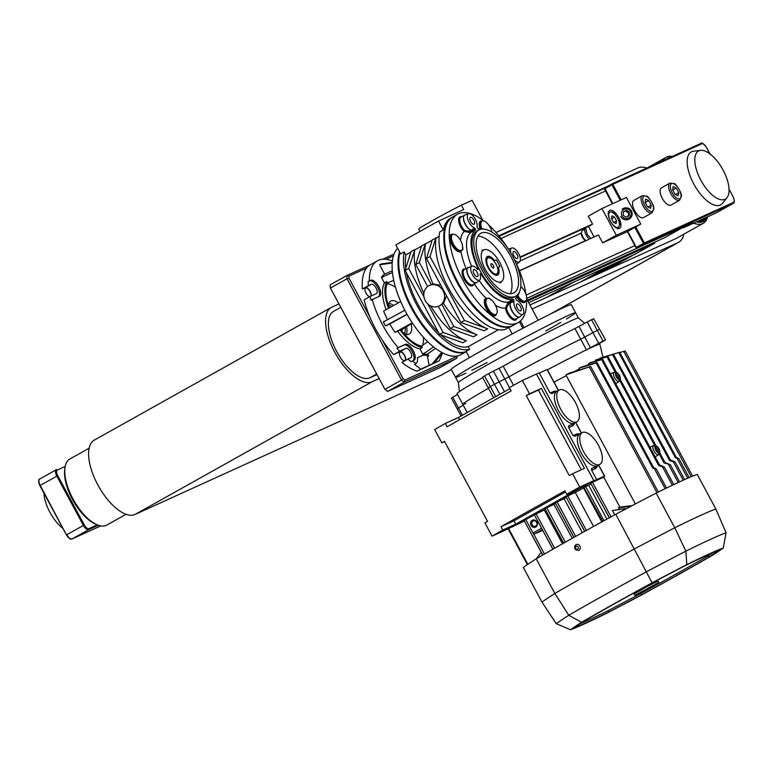 <?xml version="1.0" encoding="UTF-8"?>
<svg xmlns="http://www.w3.org/2000/svg" width="773" height="773" viewBox="0 0 773 773"><rect width="100%" height="100%" fill="white"/><g stroke="black" fill="none" stroke-linecap="round" stroke-linejoin="round"><path stroke-width="1.16" d="M527.35 300.137L664.5 237.746L683.931 226.866A3.024 2.715 -114.5 0 0 684.685 226.218M654.345 242.364L654.789 243.186L527.785 300.958M520.161 257.486L588.62 226.344M520.045 257.042L592.533 224.064M598.418 234.992L519.466 270.917M634.991 254.23A3.024 2.715 -114.5 0 0 635.358 254.056L654.789 243.186M590.765 277.314L616.603 262.598M621.618 260.317L595.79 275.033M616.699 262.791L606.66 267.361A3.024 1.343 -119.2 0 1 606.109 267.381M632.111 255.544A3.024 1.343 -119.2 0 1 631.802 255.921A3.024 1.343 -119.2 0 1 631.763 255.94L621.724 260.511M679.544 200.294L671.012 205.077A9.846 4.358 -119.2 0 1 662.229 198.294A9.846 4.358 -119.2 0 1 661.398 187.897L669.93 183.124A9.846 4.358 60.8 0 0 670.761 193.521A9.846 4.358 60.8 0 0 679.544 200.294L681.322 196.429C682.356 192.902 674.877 182.592 674.133 183.607L669.93 183.124M675.09 194.323L672.607 189.704L673.206 186.564L676.278 188.032L678.762 192.651L678.172 195.791L675.09 194.323M675.467 194.496L678.762 192.651M672.771 190.003L676.278 188.032M652.006 212.826L643.474 217.609A9.846 4.358 -119.2 0 1 634.681 210.826A9.846 4.358 -119.2 0 1 633.85 200.429L642.382 195.646A9.846 4.358 60.8 0 0 643.213 206.053A9.846 4.358 60.8 0 0 652.006 212.826L653.784 208.961C654.818 205.434 647.33 195.115 646.586 196.139L642.382 195.646M647.552 206.855L645.059 202.236L645.658 199.096L648.731 200.565L651.224 205.183L650.624 208.323L647.552 206.855M647.919 207.029L651.224 205.183M645.223 202.536L648.731 200.565M43.955 493.193A27.528 12.194 60.8 0 0 49.955 512.364A27.528 12.194 60.8 0 0 62.903 528.374M682.984 227.397A0.754 0.676 -114.5 0 0 683.844 227.591L692.714 222.566L637.01 247.901L636.053 247.573A0.754 0.676 -114.5 0 0 637.01 247.901L644.112 243.93A0.754 0.676 -114.5 0 0 644.353 242.925L643.455 243.398L644.112 243.93L733.181 203.405A0.754 0.676 -114.5 0 0 733.413 202.41L644.353 242.925L635.725 226.914M621.144 199.83L612.776 184.293A0.754 0.676 -114.5 0 0 611.83 183.955L611.878 184.766L701.836 143.778A0.754 0.676 -114.5 0 0 700.889 143.44L611.916 183.916M612.786 203.637L604.718 187.936A0.754 0.754 0 0 0 604.409 188.96L611.878 184.766L620.217 200.255M604.689 187.955A0.754 0.676 -114.5 0 0 604.476 188.912M612.477 203.782L604.486 188.931L612.4 203.811M627.367 231.591L635.986 247.602A0.754 0.754 0 0 0 636.962 247.93L692.666 222.585A0.754 0.676 -114.5 0 0 692.714 222.566L692.666 222.585A0.754 0.676 -114.5 0 1 692.618 222.605M682.926 227.436A0.754 0.754 0 0 0 683.796 227.62L716.542 212.72A0.754 0.676 -114.5 0 0 716.59 212.691L683.844 227.591L683.284 227.233M727.064 197.627L722.649 203.202A30.292 13.412 -119.2 0 1 694.289 184.931A30.292 13.412 -119.2 0 1 693.545 151.208L700.609 150.368A27.528 12.194 -119.2 0 1 723.045 170.002A27.528 12.194 -119.2 0 1 727.064 197.627A27.528 12.194 -119.2 0 1 701.285 181.027A27.528 12.194 -119.2 0 1 700.609 150.368M369.794 265.091L346.787 275.555L348.942 276.116L366.508 268.125M385.911 259.293L393.409 255.882M394.037 254.066L382.664 259.235M330.409 288.068L384.944 389.35L401.535 380.065L404.192 382.171L404.917 380.055L403.033 378.567L401.535 380.065L347 278.782L330.409 288.068L330.197 284.841L346.787 275.555L347 278.782L349.096 278.396L348.942 276.116M403.033 378.567L382.442 340.323M369.687 316.63L349.096 278.396M384.944 389.35L387.602 391.457L404.192 382.171L456.833 358.218L457.046 356.343L404.917 380.055M456.833 358.218L440.243 367.504L387.602 391.457M369.852 296.629A4.851 2.145 -119.2 0 1 366.016 293.17A4.851 2.145 -119.2 0 1 365.6 288.049A4.851 2.145 -119.2 0 1 369.62 290.851A4.851 2.145 -119.2 0 1 370.634 296.243M400.511 357.242A4.851 2.145 -119.2 0 1 400.105 352.121A4.851 2.145 -119.2 0 1 404.347 355.3A4.851 2.145 -119.2 0 1 404.839 360.576A4.851 2.145 -119.2 0 1 400.511 357.242M388.249 305.49A18.929 8.387 -119.2 0 1 390.694 301.103A18.929 8.387 -119.2 0 1 398.327 302.861M411.265 323.906A18.929 8.387 -119.2 0 1 409.178 334.139A18.929 8.387 -119.2 0 1 404.163 333.917M388.819 303.316A18.929 8.387 -119.2 0 1 393.563 305.499M406.559 326.718A18.929 8.387 -119.2 0 1 406.318 334.574M403.979 333.704A16.204 7.179 60.8 0 0 405.197 327.53M391.863 306.446A16.204 7.179 60.8 0 0 388.336 305.76M405.013 334.255A21.654 9.585 60.8 0 0 404.994 333.463A21.654 9.585 60.8 0 0 404.888 332.052M390.22 305.857A21.654 9.585 60.8 0 0 389.07 305.026A21.654 9.585 60.8 0 0 388.413 304.601M619.453 228.393A10.223 4.522 -119.2 0 1 610.573 221.445A10.223 4.522 -119.2 0 1 609.617 210.478A10.223 4.522 -119.2 0 1 618.564 217.184A10.223 4.522 -119.2 0 1 619.608 228.315A10.223 4.522 -119.2 0 1 619.453 228.393M597.597 235.369L598.389 234.924L602.65 242.857L627.135 231.716L640.769 224.093L626.41 197.434L601.925 208.575L588.301 216.208L592.572 224.131L588.427 226.45L594.089 236.963M602.65 242.857L616.284 235.234L601.925 208.575M616.284 235.234L640.769 224.093M586.002 240.645A6.058 2.686 -119.2 0 1 582.861 236.915A6.058 2.686 -119.2 0 1 581.576 231.852A6.058 2.686 -119.2 0 1 582.349 230.518L584.63 229.243M581.576 231.852L581.383 233.117A4.899 2.164 60.8 0 0 582.417 237.214A4.899 2.164 60.8 0 0 585.548 240.548L585.895 240.693M613.53 222.353L611.453 218.498L611.945 215.88L614.516 217.107L616.583 220.952L616.091 223.581L613.53 222.353M613.839 222.498L616.583 220.952M611.588 218.749L614.516 217.107M620.854 216.643A6.058 5.981 49.5 0 0 630.072 218.43A6.058 5.981 49.5 0 0 630.691 209.937A6.058 5.981 49.5 0 0 622.207 209.222M622.004 215.986A4.899 4.841 -130.5 0 1 626.401 208.845A4.899 4.841 -130.5 0 1 630.42 216.305A4.899 4.841 -130.5 0 1 622.004 215.986M629.241 215.561L626.188 217.184L623.222 215.338L623.318 211.86L626.362 210.237L629.328 212.092L629.241 215.561M628.343 216.324L628.439 212.846L625.473 211L626.362 210.237M628.439 212.846L629.328 212.092M625.473 211L623.309 212.16M585.625 227.706L587.171 234.335L590.794 238.461M589.441 239.079A7.266 3.218 -119.2 0 1 586.205 234.992A7.266 3.218 -119.2 0 1 584.668 228.914L584.794 228.083M491.222 263.786A2.387 1.053 -119.2 0 1 493.445 265.719A2.387 1.053 -119.2 0 1 493.203 268.028A2.387 1.053 -119.2 0 1 491.425 266.405A2.387 1.053 -119.2 0 1 490.971 264.037A2.387 1.053 -119.2 0 1 491.222 263.786M496.933 275.323A10.6 4.696 60.8 0 0 497.686 273.458L497.947 271.816A9.083 4.02 -119.2 0 1 489.995 269.68A9.083 4.02 -119.2 0 1 488.043 257.892A9.083 4.02 -119.2 0 1 490.227 258.027A9.083 4.02 -119.2 0 1 495.86 263.922A9.083 4.02 -119.2 0 1 497.947 271.816M490.227 258.027L488.691 257.38A10.6 4.696 60.8 0 0 486.71 257.051M65.029 467.365L64.777 469.018A36.341 16.098 60.8 0 0 73.097 500.575A36.341 16.098 60.8 0 0 95.649 524.171L97.185 524.819A37.858 16.764 -119.2 0 1 73.706 500.237A37.858 16.764 -119.2 0 1 65.029 467.365A37.858 16.764 -119.2 0 1 69.841 459.007L89.117 448.214M126.105 514.287L106.819 525.08A37.858 16.764 -119.2 0 1 97.185 524.819M705.276 217.841A34.833 15.421 -119.2 0 1 702.87 220.054A34.833 15.421 -119.2 0 1 698.454 220.952M702.87 220.054L702.27 220.382A34.833 15.421 -119.2 0 1 697.748 221.271M697.352 221.445A35.587 15.76 60.8 0 0 706.377 217.339M696.492 221.87A36.341 16.098 -119.2 0 1 696.454 221.861A36.341 16.098 -119.2 0 0 707.276 216.933M666.655 159.016A36.341 16.098 -119.2 0 1 670.993 157.035M693.642 223.136A37.858 16.764 60.8 0 0 695.758 223.87A37.858 16.764 60.8 0 0 703.159 223.358A37.858 16.764 60.8 0 0 707.614 216.778M672.249 156.465A37.858 16.764 60.8 0 0 666.181 157.286A37.858 16.764 60.8 0 0 662.925 160.707M607.926 186.138L498.827 235.775M703.159 223.358L676.501 238.277A37.858 16.764 -119.2 0 1 675.95 238.557L529.949 304.977M376.982 374.567L369.89 377.794A37.858 16.764 -119.2 0 1 336.98 352.053A37.858 16.764 -119.2 0 1 333.463 311.442A37.858 16.764 -119.2 0 1 334.013 311.161M379.137 378.567L372.045 381.794A42.399 18.774 -119.2 0 1 335.182 352.961A42.399 18.774 -119.2 0 1 331.24 307.48L94.277 440.127A42.399 18.774 60.8 0 0 98.219 485.608A42.399 18.774 60.8 0 0 135.082 514.441L441.141 375.205A42.399 18.774 60.8 0 0 441.76 374.886L451.364 369.513M496.024 232.48L637.918 167.934A42.399 18.774 -119.2 0 1 646.798 168.041M683.883 234.151A42.399 18.774 -119.2 0 1 678.723 242.249A42.399 18.774 -119.2 0 1 678.105 242.558L532.104 308.978M331.24 307.48A42.399 18.774 -119.2 0 1 331.859 307.161L338.961 303.934M475.695 230.006L470.351 232.605L464.119 231.446L464.737 230.605L469.897 231.214L471.298 230.431A1.256 1.111 -141.8 0 0 471.482 230.296L474.39 227.784L475.695 230.006A39.471 17.479 60.8 0 0 478.236 268.724L478.101 269.545L477.086 269.004A7.952 3.517 -119.2 0 0 472.052 266.086A7.952 3.517 -119.2 0 0 472.583 274.869A7.952 3.517 -119.2 0 0 479.791 279.913A7.952 3.517 -119.2 0 0 480.11 274.618L480.226 273.555L481.048 273.951A39.471 17.479 60.8 0 0 513.001 299.277L514.132 301.586A7.952 3.517 -119.2 0 0 516.77 310.669A7.952 3.517 -119.2 0 0 523.002 314.167A7.952 3.517 -119.2 0 0 522.596 306.968A7.952 3.517 -119.2 0 0 516.712 300.417L515.398 298.185A39.471 17.479 60.8 0 0 519.33 292.204M484.024 229.127A39.471 17.479 60.8 0 0 478.101 228.914L476.97 226.605A7.952 3.517 -119.2 0 0 474.709 218.092A7.952 3.517 -119.2 0 0 468.631 213.725L465.037 214.894A8.687 3.846 60.8 0 0 464.66 222.537A8.687 3.846 60.8 0 0 471.482 230.296A1.517 0.647 -131.2 0 1 471.945 230.499L475.627 229.214M516.857 318.515A9.469 4.194 -119.2 0 1 511.059 318.35A9.469 4.194 -119.2 0 1 505.426 308.166L507.967 302.465L513.001 299.277M526.442 299.682A62.091 27.499 -119.2 0 1 518.181 322.583A62.091 27.499 -119.2 0 1 490.903 315.113A62.091 27.499 -119.2 0 1 453.732 259.061A62.091 27.499 -119.2 0 1 457.519 214.227A62.091 27.499 -119.2 0 1 483.84 220.962M488.739 225.069A62.091 27.499 -119.2 0 1 507.977 248.491M516.615 264.327A62.091 27.499 -119.2 0 1 525.911 294.204M474.39 227.784A7.952 3.517 -119.2 0 1 468.235 220.605A7.952 3.517 -119.2 0 1 468.631 213.725M507.967 302.465L508.876 303.605L506.479 308.118A8.706 3.855 60.8 0 0 510.576 316.379A8.706 3.855 60.8 0 0 516.016 318.988L519.659 316.949A8.706 3.855 -119.2 0 1 512.818 312.495A8.706 3.855 -119.2 0 1 510.267 302.823L508.876 303.605L510.325 302.504A1.517 0.667 -119.2 0 1 510.267 302.823A1.256 1.092 -88.7 0 1 510.489 302.736A8.687 3.846 60.8 0 0 513.243 312.688A8.687 3.846 60.8 0 0 520.132 316.621L519.659 316.949A8.706 3.855 -119.2 0 0 519.9 316.785M514.132 301.586L510.489 302.736A1.517 0.667 -107.2 0 0 510.586 302.272L509.494 301.431M510.798 252.916A7.952 3.517 -119.2 0 1 511.842 247.988A7.952 3.517 -119.2 0 1 518.519 253.331A7.952 3.517 -119.2 0 1 519.582 261.805A7.952 3.517 -119.2 0 1 514.432 259.689M486.169 317.771A62.091 27.499 -119.2 0 1 448.997 261.718A62.091 27.499 -119.2 0 1 452.785 216.884A62.091 27.499 -119.2 0 0 448.997 261.718A62.091 27.499 -119.2 0 0 486.169 317.771A62.091 27.499 -119.2 0 0 513.436 325.24A62.091 27.499 -119.2 0 1 486.169 317.771M517.833 295.644A9.083 4.02 60.8 0 0 525.437 301.016A9.083 4.02 60.8 0 0 526.046 294.629A9.083 4.02 60.8 0 0 520.789 286.454M492.449 300.881L489.811 298.784A9.083 4.02 60.8 0 0 487.125 298.552A9.083 4.02 60.8 0 0 488.053 308.446A9.083 4.02 60.8 0 0 496.005 314.408A9.083 4.02 60.8 0 0 492.449 300.881M462.66 248.346L462.447 245.157A9.083 4.02 60.8 0 0 458.06 236.924A9.083 4.02 60.8 0 0 452.63 234.47A9.083 4.02 60.8 0 0 453.558 244.365A9.083 4.02 60.8 0 0 461.5 250.326A9.083 4.02 60.8 0 0 462.66 248.346M491.957 232.151A9.083 4.02 60.8 0 0 487.637 223.687A9.083 4.02 60.8 0 0 482.062 221.078A9.083 4.02 60.8 0 0 481.888 228.702M475.463 270.192A3.933 1.739 -119.2 0 1 477.811 273.739A3.933 1.739 -119.2 0 1 477.579 276.579A3.933 1.739 -119.2 0 1 474.139 274A3.933 1.739 -119.2 0 1 473.733 269.719A3.933 1.739 -119.2 0 1 475.463 270.192M516.432 305.47A3.933 1.739 -119.2 0 1 516.953 303.982A3.933 1.739 -119.2 0 1 520.384 306.562A3.933 1.739 -119.2 0 1 520.789 310.833A3.933 1.739 -119.2 0 1 518.161 309.451A3.933 1.739 -119.2 0 1 516.432 305.47M515.639 257.998A3.933 1.739 -119.2 0 1 513.282 254.452A3.933 1.739 -119.2 0 1 513.523 251.621A3.933 1.739 -119.2 0 1 516.963 254.201A3.933 1.739 -119.2 0 1 517.359 258.472A3.933 1.739 -119.2 0 1 515.639 257.998M474.67 222.721A3.933 1.739 -119.2 0 1 474.149 224.218A3.933 1.739 -119.2 0 1 470.709 221.638A3.933 1.739 -119.2 0 1 470.313 217.358A3.933 1.739 -119.2 0 1 472.941 218.74A3.933 1.739 -119.2 0 1 474.67 222.721M478.835 230.064L477.057 231.059A37.858 16.764 60.8 0 0 480.922 272.289A37.858 16.764 60.8 0 0 514.045 297.132L515.823 296.136A37.858 16.764 60.8 0 0 518.132 268.801A37.858 16.764 60.8 0 0 495.464 234.625A37.858 16.764 60.8 0 0 478.835 230.064A37.858 16.764 60.8 0 0 482.7 271.294A37.858 16.764 60.8 0 0 515.823 296.136M486.758 298.755A0.754 0.676 79 0 1 486.178 298.339L489.193 298.088L492.121 300.533M462.544 245.621L462.93 249.312L460.95 251.486A9.846 4.358 -119.2 0 1 451.335 243.737A9.846 4.358 -119.2 0 1 452.959 234.325M470.351 232.605L469.897 231.214L471.945 230.499L472.39 231.668M513.639 299.818L510.586 302.272L509.842 301.228M495.561 305.432A44.254 19.596 -119.2 0 0 505.426 308.166L506.479 308.118M513.832 300.166A1648.278 1476.845 65.5 0 0 512.344 300.629L511.678 300.108M474.303 230.702L474.255 229.89A1648.268 1476.836 65.5 0 0 475.434 228.856M472.023 231.852L471.598 230.596A1.517 0.667 -119.2 0 0 471.298 230.431A8.706 3.855 -119.2 0 1 464.592 223.001A8.706 3.855 -119.2 0 1 464.515 215.126A8.706 3.855 -119.2 0 1 464.776 215.01M461.017 250.607A0.754 0.676 -128.3 0 0 460.95 251.486A44.254 19.596 -119.2 0 0 466.1 268.521M499 288.735A34.07 15.093 -119.2 0 1 478.603 257.979A34.07 15.093 -119.2 0 1 480.68 233.369A34.07 15.093 -119.2 0 1 510.489 255.728A34.07 15.093 -119.2 0 1 513.968 292.832A34.07 15.093 -119.2 0 1 499 288.735M477.946 236.123A34.07 15.093 -119.2 0 1 503.977 259.38A34.07 15.093 -119.2 0 1 510.19 293.73M466.187 351.56A62.091 27.499 -119.2 0 1 425.005 327.568A62.091 27.499 -119.2 0 1 398.829 266.096A62.091 27.499 -119.2 0 1 399.931 252.558A62.091 27.499 60.8 0 0 419.13 319.471A62.091 27.499 60.8 0 0 466.187 351.56M398.114 266.501A62.091 27.499 60.8 0 0 424.841 328.651A62.091 27.499 60.8 0 0 466.225 351.628A62.091 27.499 -119.2 0 1 418.367 319.79A62.091 27.499 -119.2 0 1 399.554 251.863A62.091 27.499 60.8 0 0 398.114 266.501M436.059 238.045L432.339 239.717L426.454 258.52L460.901 322.486L464.447 320.495L487.695 328.825A59.057 26.156 60.8 0 1 449.954 290.667A59.057 26.156 60.8 0 1 436.059 238.045L439.132 236.325M425.227 243.698L419.343 262.501L431.295 284.686L432.948 283.942A59.057 26.156 60.8 0 1 425.401 244.017L421.671 245.688L415.787 264.492L427.653 286.522M414.56 249.669L411.014 251.66L405.129 270.453L408.685 268.473L414.734 249.988A59.057 26.156 60.8 0 0 423.875 293.431M408.685 268.473L423.952 296.832M472.052 200.313A30.292 1.005 151.7 0 0 472.052 200.304A30.292 1.005 151.7 0 0 472.052 200.313L482.719 220.121L472.052 200.304L461.375 205.164L463.742 209.56L438.475 221.059L395.824 244.935L400.636 253.873L404.192 251.882L405.844 254.955L410.85 252.153M405.844 254.955A59.057 26.156 60.8 0 0 405.777 268.395M406.482 272.985A59.057 26.156 60.8 0 0 438.697 332.796M440.89 334.902A59.057 26.156 60.8 0 0 468.177 346.662L498.479 329.704M446.523 295.788L443.489 303.528A59.057 26.156 60.8 0 0 477.038 334.796L453.79 326.467L450.234 328.457L473.482 336.786L477.038 334.796M430.542 305.857A59.057 26.156 60.8 0 0 466.37 340.767L443.122 332.438L439.566 334.429L462.814 342.748L466.37 340.767M414.734 249.988L421.517 246.191M425.401 244.017L432.184 240.219M432.948 283.942L440.948 285.44M420 231.398L418.724 229.04A30.292 1.005 151.7 0 0 418.724 229.04L419.99 231.398M461.375 205.164A30.292 1.005 151.7 0 0 433.238 220.189A30.292 1.005 151.7 0 0 418.715 229.03M404.192 251.882A62.091 27.499 60.8 0 0 423.981 316.978A62.091 27.499 60.8 0 0 469.617 349.338L468.177 346.662M452.427 217.087A62.091 27.499 60.8 0 0 452.07 217.281L450.881 217.947A62.091 27.499 60.8 0 0 443.287 229.996L439.731 231.987A62.091 27.499 60.8 0 0 459.529 297.083A62.091 27.499 60.8 0 0 505.165 329.443L508.721 327.452A62.091 27.499 60.8 0 0 510.634 326.757A62.091 27.499 60.8 0 0 511.542 326.303L512.721 325.636A62.091 27.499 60.8 0 0 513.079 325.433M512.721 325.636A62.091 27.499 60.8 0 1 485.454 318.167A62.091 27.499 60.8 0 1 448.282 262.115A62.091 27.499 60.8 0 1 452.07 217.281A62.091 27.499 60.8 0 0 457.848 283.884A62.091 27.499 60.8 0 0 511.823 326.1A62.091 27.499 60.8 0 0 512.721 325.636L518.181 322.583M469.462 357.638L466.061 351.329L469.617 349.338M435.895 237.736L430.01 256.53L464.447 320.495M426.454 258.52L430.01 256.53M415.787 264.492L419.343 262.501M405.129 270.453L439.566 334.429M439.18 305.953A11.363 10.175 -114.5 0 0 439.489 305.818A11.363 10.175 -114.5 0 0 440.175 305.47A11.363 10.175 -114.5 0 0 441.837 304.272L453.79 326.467M438.32 306.33L450.234 328.457M443.287 229.996L438.475 221.059M522.867 328.245L519.398 321.81M508.721 327.452L512.209 333.936M538.172 320.244L526.626 298.793M520.5 320.988L524.065 327.617M566.406 319.027A68.15 2.261 151.7 0 0 575.566 312.698L571.257 304.697A68.15 2.261 151.7 0 0 510.19 335.018A68.15 2.261 151.7 0 0 451.258 369.32L455.558 377.311A68.15 2.261 151.7 0 0 465.887 373.156M545.815 330.96A68.15 2.261 151.7 0 0 560.744 322.399M575.566 312.698A68.15 2.261 151.7 0 0 514.489 343.019A68.15 2.261 151.7 0 0 455.558 377.311A68.15 2.261 -28.3 0 1 514.489 343.019A68.15 2.261 -28.3 0 1 575.566 312.698L578.426 318.012M471.82 370.277A68.15 2.261 151.7 0 0 487.183 362.527M460.901 322.486L484.14 330.815L487.695 328.825M431.295 284.686A11.363 10.175 -114.5 0 0 430.088 285.14A11.363 10.175 -114.5 0 0 429.778 285.285M441.837 304.272L443.489 303.528M427.798 303.973L443.122 332.438M439.557 305.75A11.363 10.175 -114.5 0 0 443.258 291.16A11.363 10.175 -114.5 0 0 429.479 285.421A11.363 10.175 -114.5 0 0 424.918 299.972A11.363 10.175 -114.5 0 0 438.88 306.098A11.363 10.175 -114.5 0 0 439.557 305.75M485.144 269.149A18.117 8.02 60.8 0 0 502.17 280.976A18.117 8.02 60.8 0 0 499.474 261.902A18.117 8.02 60.8 0 0 484.623 249.631A18.117 8.02 60.8 0 0 485.144 269.149M496.372 259.902L494.681 260.665A10.6 4.696 -119.2 0 0 487.29 256.568A10.6 4.696 -119.2 0 0 488.372 268.115A10.6 4.696 -119.2 0 0 497.648 275.072A10.6 4.696 -119.2 0 0 498.266 267.332L499.957 266.559L496.372 259.902M400.665 301.567L383.737 310.968A1.517 0.667 60.8 0 0 383.64 311.065L386.771 309.277L383.766 310.959A1.517 0.667 60.8 0 0 383.737 310.968M387.486 319.674A45.394 20.098 -119.2 0 1 383.64 311.065M433.547 346.884L422.899 354.372A45.394 20.098 -119.2 0 0 427.604 353.957L435.557 348.43M417.178 371.156L439.344 360.701L420.734 369.165L414.492 364.363L416.106 363.455A60.574 26.823 -119.2 0 1 412.434 361.03L411.246 361.696A60.574 26.823 60.8 0 1 407.864 359.087L401.941 362.402A60.574 26.823 -119.2 0 0 417.178 371.156L420.734 369.165M371.175 296.001A5.305 2.348 -119.2 0 0 369.475 290.252A5.305 2.348 -119.2 0 0 365.455 287.614L362.421 288.996A60.574 26.823 -119.2 0 1 370.344 264.762L377.456 260.781A60.574 26.823 -119.2 0 1 392.365 261.003M362.421 288.996L368.344 285.681A60.574 26.823 -119.2 0 1 368.141 281.623L369.32 280.957A60.574 26.823 -119.2 0 1 377.456 260.781M364.189 299.798L370.112 296.484A60.574 26.823 -119.2 0 0 371.059 300.204L372.248 299.538A60.574 26.823 -119.2 0 0 398.134 347.628L396.955 348.285A60.574 26.823 60.8 0 0 399.593 351.232L393.67 354.556A60.574 26.823 -119.2 0 1 364.189 299.798M405.583 360.363A5.305 2.348 60.8 0 0 404.124 354.546A5.305 2.348 60.8 0 0 399.96 351.686L393.67 354.556M423.498 337.337A37.858 16.764 -119.2 0 1 422.473 345.425M387.176 283.71A37.858 16.764 -119.2 0 1 395.438 287.227M392.433 272.589L381.427 277.352A45.394 20.098 -119.2 0 1 384.645 274.164L392.269 270.821M466.245 351.657L461.066 354.556A62.091 27.499 -119.2 0 1 408.704 317.181A62.091 27.499 -119.2 0 1 397.641 248.307M412.26 322.824L395.08 332.313A45.394 20.098 -119.2 0 1 389.795 323.974L407.071 314.379M442.571 352.855L439.344 360.701M378.722 296.59A9.083 4.02 -119.2 0 0 377.214 286.657A9.083 4.02 -119.2 0 0 369.591 280.966L370.769 280.299L369.32 280.957M370.769 280.299A9.083 4.02 -119.2 0 1 378.673 286.474A9.083 4.02 -119.2 0 1 379.514 296.223A9.083 4.02 -119.2 0 1 379.379 296.291L372.248 299.538M412.434 361.03L413.884 360.373A9.083 4.02 60.8 0 0 414.019 360.305A9.083 4.02 60.8 0 0 413.169 350.556A9.083 4.02 60.8 0 0 405.274 344.381L398.134 347.628M417.478 357.754L423.266 355.087L417.468 357.725A12.87 5.701 -119.2 0 1 416.106 363.455M423.266 355.087A46.187 20.456 60.8 0 0 427.382 354.836A1.517 0.667 -119.2 0 1 428.657 355.899L427.604 353.957M425.72 352.372L422.715 354.053A1.517 0.667 60.8 0 0 422.899 354.372M422.715 354.053L419.903 348.836A39.375 17.431 60.8 0 1 397.641 331.192L395.245 332.284L398.25 330.602M389.795 323.974L385.476 325.945L383.321 321.945L404.83 310.253M381.427 277.352A1.517 0.667 60.8 0 0 381.582 277.681L384.394 282.899A39.375 17.431 60.8 0 0 386.085 309.654M384.645 274.164L379.572 264.752L381.418 263.912L392.22 262.434M406.994 314.244L385.476 325.945M392.182 263.023L379.572 264.752M442.523 352.836L434.513 362.527M441.731 352.411L432.677 363.368M427.382 354.836L426.667 355.232L427.517 356.546L429.121 365.358M426.667 355.232L422.976 355.251M427.73 341.734L421.517 346.101L422.271 347.512L419.903 348.836M412.405 323.046L397.641 331.192M393.699 280.309L387.524 282.976L386.761 281.575L384.394 282.899M421.517 346.101A37.858 16.764 -119.2 0 1 400.656 329.569M422.271 347.512A39.375 17.431 -119.2 0 1 400.008 329.868M389.08 307.992A37.858 16.764 -119.2 0 1 387.524 282.976M388.461 308.34A39.375 17.431 -119.2 0 1 386.761 281.575M365.455 287.614L371.378 284.29L368.344 285.681M371.378 284.29A5.305 2.348 -119.2 0 1 375.987 287.894A5.305 2.348 -119.2 0 1 376.48 293.585A5.305 2.348 -119.2 0 1 376.403 293.624L370.112 296.484M407.864 359.087L410.907 357.706A5.305 2.348 60.8 0 0 410.985 357.657A5.305 2.348 60.8 0 0 410.492 351.976A5.305 2.348 60.8 0 0 405.883 348.372L399.593 351.232M369.591 280.966L368.141 281.623M413.226 360.672A9.083 4.02 60.8 0 0 411.719 350.739A9.083 4.02 60.8 0 0 404.086 345.038L396.955 348.285M500.981 526.703A263.506 8.735 -28.3 0 1 564.957 490.894L566.754 494.227A263.506 8.735 -28.3 0 1 579.75 487.067L572.571 473.743A263.506 8.735 -28.3 0 0 569.286 475.55L526.239 395.592A263.506 8.735 -28.3 0 1 529.515 393.786L522.345 380.461A263.506 8.735 -28.3 0 0 509.349 387.611L511.146 390.945A263.506 8.735 151.7 0 0 447.161 426.764L445.364 423.43A263.506 8.735 -28.3 0 0 434.668 429.537L441.837 442.861A263.506 8.735 -28.3 0 1 444.485 441.354L487.531 521.311A263.506 8.735 -28.3 0 0 484.893 522.828L492.072 536.153A263.506 8.735 -28.3 0 1 502.769 530.036L500.981 526.703L513.948 520.809L515.746 524.142L502.769 530.036M515.746 524.142L579.721 488.323L566.754 494.227M579.75 487.067L593.838 480.661L536.433 374.045L593.838 480.661L506.16 529.737L492.072 536.153M509.909 388.655L458.341 417.526L445.364 423.43M559.198 390.007A18.175 8.049 60.8 0 0 560.734 409.197A18.175 8.049 60.8 0 0 576.958 421.72A18.175 8.049 60.8 0 0 575.102 401.931A18.175 8.049 60.8 0 0 559.198 390.007L556.831 391.331A18.175 8.049 60.8 0 0 556.802 391.351L551.903 393.573L549.961 392.8L539.187 372.799L522.345 380.461M572.571 473.743L584.398 468.361L541.342 388.404L529.515 393.786M444.62 441.605L441.837 442.861M581.306 469.771L538.385 390.065L526.239 395.592M538.385 390.065L541.342 388.404M459.539 419.749L458.341 417.526M565.517 491.937L513.948 520.809M570.484 629.734L556.241 623.685L541.989 602.08A379.804 12.59 -28.3 0 1 554.85 593.442A182.94 6.068 -28.3 0 1 634.42 548.898A379.804 12.59 -28.3 0 1 674.781 527.746L656.122 493.097A182.94 6.068 151.7 0 1 697.227 474.4L715.885 509.049L726.069 532.829L723.267 548.028A171.248 5.682 151.7 0 0 686.811 564.619A368.122 12.204 151.7 0 0 652.112 582.794A171.248 5.682 151.7 0 0 581.538 622.304A368.122 12.204 151.7 0 0 570.484 629.734A171.248 5.682 151.7 0 0 606.95 613.144A368.122 12.204 151.7 0 0 641.638 594.959A171.248 5.682 151.7 0 0 712.213 555.458A368.122 12.204 151.7 0 0 723.267 548.028M556.241 623.685A377.553 12.513 -28.3 0 1 568.754 615.269A180.679 5.991 -28.3 0 1 646.595 571.701A377.553 12.513 -28.3 0 1 685.864 551.13L674.781 527.746A182.94 6.068 -28.3 0 1 715.885 509.049M541.989 602.08L523.331 567.43A379.804 12.59 151.7 0 1 536.191 558.792A182.94 6.068 -28.3 0 1 615.762 514.248A379.804 12.59 -28.3 0 1 656.122 493.097M581.538 622.304L568.754 615.269L554.85 593.442L536.191 558.792M652.112 582.794L615.762 514.248M719.161 550.231A166.707 5.527 151.7 0 0 684.491 566A363.581 12.059 151.7 0 0 652.035 583.016A166.707 5.527 151.7 0 0 584.939 620.574A363.581 12.059 151.7 0 0 574.59 627.521A166.707 5.527 151.7 0 0 609.259 611.752A363.581 12.059 151.7 0 0 641.716 594.746A166.707 5.527 151.7 0 0 708.812 557.188A363.581 12.059 151.7 0 0 719.161 550.231M686.811 564.619L685.864 551.13A180.679 5.991 -28.3 0 1 726.069 532.829M580.214 623.685A166.707 5.527 151.7 0 0 608.535 610.419A363.581 12.059 151.7 0 0 641.001 593.413A166.707 5.527 151.7 0 0 708.097 555.855L708.812 557.188M708.097 555.855A363.581 12.059 151.7 0 0 712.822 552.743M608.535 610.419L609.259 611.752M641.001 593.413L641.716 594.746M658.876 582.417L658.161 581.083L645.948 587.151L634.16 594.012L634.875 595.336L658.876 582.417L634.875 595.336M595.674 361.088L595.432 360.199L606.979 356.904L615.685 373.069A3.913 1.739 60.8 0 0 616.332 376.876A3.913 1.739 60.8 0 0 619.241 379.669L655.146 446.359A3.913 1.739 60.8 0 0 655.794 450.176A3.913 1.739 60.8 0 0 658.702 452.968L664.104 462.988L665.012 462.573L659.611 452.553A3.913 1.739 60.8 0 0 658.963 448.736A3.913 1.739 60.8 0 0 656.064 445.944L620.149 379.253A3.913 1.739 60.8 0 0 619.502 375.436A3.913 1.739 60.8 0 0 616.593 372.654L607.887 356.488L596.553 359.696A71.106 2.358 -28.3 0 0 595.432 360.199M619.173 509.262L618.39 507.803L619.888 507.117L603.752 477.125L592.466 482.304L611.057 516.828M619.888 507.117L632.237 505.581M591.055 483.898A70.874 2.348 151.7 0 0 588.64 485.202L606.892 519.098M583.538 487.966A70.874 2.348 151.7 0 0 575.267 492.488L567.817 495.899L586.398 530.413M593.548 526.452L575.267 492.488M566.358 497.406A70.874 2.348 151.7 0 0 564.068 498.691L582.359 532.655M555.623 503.445A70.874 2.348 151.7 0 0 553.941 504.392L572.213 538.317M586.108 365.629A70.874 2.348 -28.3 0 1 588.978 364.228L589.229 364.711M579.711 369.832L579.083 368.161L596.167 362.962L652.799 468.129L653.668 467.733L596.969 362.431L581.228 367.088A71.106 2.358 -28.3 0 0 579.083 368.161M574.368 371.533A70.874 2.348 -28.3 0 1 579.286 369.03M554.038 382.104A70.874 2.348 -28.3 0 1 566.319 375.668L635.387 503.938M596.398 479.695L604.631 476.071L598.698 465.046L604.631 476.071L604.003 476.999A70.874 2.348 151.7 0 0 603.752 477.125M545.342 509.359A70.874 2.348 151.7 0 0 544.279 509.987L562.483 543.786M596.447 479.782L593.838 480.661L506.16 529.737L524.403 521.05M509.417 387.573L499.058 368.334L503.204 366.151L508.943 376.818L494.459 384.249A89.349 2.966 151.7 0 0 490.295 386.577L488.236 387.843L490.295 386.577A89.349 2.966 -28.3 0 1 494.459 384.249L508.943 376.818A74.585 2.474 -28.3 0 1 580.697 339.212L592.92 332.622L580.697 339.212L574.957 328.554L591.538 319.703A89.349 2.966 -28.3 0 1 593.683 318.727L605.559 339.907L593.683 318.727M547.419 369.803A74.585 2.474 -28.3 0 1 586.436 349.869A74.585 2.474 -28.3 0 1 596.93 345.096A74.585 2.474 -28.3 0 1 599.887 344.294A74.585 2.474 -28.3 0 1 599.896 344.314L602.95 357.242M558.367 390.471L547.081 369.513L539.322 373.05M547.081 369.513L558.493 390.394L547.226 369.465M465.771 403.545A74.585 2.474 -28.3 0 1 462.814 404.347A74.585 2.474 -28.3 0 1 488.478 388.278A74.585 2.474 -28.3 0 0 462.814 404.347L467.23 412.55M653.668 467.733L656.171 468.815L652.799 468.129M662.432 466.776L658.654 465.462L659.562 465.056L664.22 466.902L662.432 466.776L672.365 485.222M676.317 457.432L678.82 458.515L675.447 457.829L676.317 457.432L619.685 352.256A466.274 206.478 -119.2 0 0 618.748 352.527L675.447 457.829M665.012 462.573L670.317 464.66L664.104 462.988M674.182 461.433L675.119 461.945L673.331 461.819L669.553 460.505L670.462 460.099L674.182 461.433M658.654 465.462L601.665 359.609L588.755 363.368L588.978 364.228M659.562 465.056L602.525 359.136L590.311 362.614A71.106 2.358 -28.3 0 0 588.755 363.368M602.718 357.339L618.748 352.527M658.702 452.968L658.296 454.968A5.43 2.406 -119.2 0 1 654.055 451.084A5.43 2.406 -119.2 0 1 653.262 445.635L649.987 447.277M655.175 456.901L658.296 454.968M600.206 358.662L600.08 358.17A71.106 2.358 -28.3 0 1 600.785 357.889L613.462 354.247L670.462 460.099M600.08 358.17L612.516 354.585L669.553 460.505M615.704 383.611L618.825 381.678A5.43 2.406 -119.2 0 1 614.583 377.794A5.43 2.406 -119.2 0 1 613.801 372.335L610.525 373.987M613.801 372.335L615.685 373.069M653.262 445.635L655.146 446.359M619.241 379.669L618.825 381.678M656.963 492.681L589.384 367.165L590.137 366.595L566.145 374.779L566.319 375.668M566.145 374.779A71.106 2.358 -28.3 0 1 569.237 373.185L590.137 366.595M606.979 356.904A395.438 175.113 -119.2 0 1 607.887 356.488M658.606 448.9A3.024 1.343 -119.2 0 1 658.094 452.079A3.024 1.343 -119.2 0 1 656.209 450.108A3.024 1.343 -119.2 0 1 655.514 447.48A3.024 1.343 -119.2 0 1 656.721 446.852A3.024 1.343 -119.2 0 1 658.606 448.9M619.144 375.601A3.024 1.343 -119.2 0 1 618.622 378.78A3.024 1.343 -119.2 0 1 616.748 376.818A3.024 1.343 -119.2 0 1 616.052 374.19A3.024 1.343 -119.2 0 1 617.26 373.562A3.024 1.343 -119.2 0 1 619.144 375.601M591.538 319.703L603.017 341.028L598.669 343.289L592.92 332.622L597.278 330.371A89.349 2.966 -28.3 0 1 599.433 329.385A89.349 2.966 -28.3 0 0 597.278 330.371L592.92 332.622L587.18 321.964M461.056 416.009L457.143 408.733L463.24 405.139L457.529 408.598M542.791 554.985L524.123 520.538L534.356 514.828M552.966 549.178L534.298 514.721L544.279 509.987M563.643 543.129L544.975 508.673L553.941 504.392M573.981 537.332L555.314 502.865L564.068 498.691M584.736 531.331L566.068 496.865L567.817 495.899M601.896 521.843L583.451 487.782L583.953 487.483L602.331 521.611M602.747 521.379L583.953 487.483M584.369 487.241L588.64 485.202M609.385 517.736L590.717 483.27L592.466 482.304M555.632 392.066L553.739 391.389A19.683 8.716 -119.2 0 1 556.792 391.351A18.175 8.049 60.8 0 0 558.357 410.531A18.175 8.049 60.8 0 0 573.856 423.353L568.619 425.913L568.59 427.401L572.919 435.441L574.861 436.223L579.779 433.982A18.175 8.049 60.8 0 0 581.325 453.171A18.175 8.049 60.8 0 0 597.171 465.868L591.886 468.457A1.517 1.507 34.6 0 0 591.5 468.757M592.079 468.187L591.567 470.081L596.592 479.405M591.451 468.873A1.517 1.353 -114.5 0 1 591.886 468.457L597.171 465.868M579.789 433.972A18.175 8.049 60.8 0 0 579.779 433.982L582.166 432.648A18.175 8.049 60.8 0 0 583.692 451.847A18.175 8.049 60.8 0 0 599.916 464.36A18.175 8.049 60.8 0 0 598.06 444.572A18.175 8.049 60.8 0 0 582.166 432.648M573.856 423.353A18.175 8.049 60.8 0 0 574.581 423.044A18.175 8.049 60.8 0 0 574.745 422.947L572.919 423.971M525.785 519.62L532.974 532.974L541.544 528.172M542.801 530.5L534.327 534.008L532.974 532.974M596.167 362.962A466.274 206.478 -119.2 0 1 596.969 362.431M619.84 352.536L624.642 351.126M601.665 359.609A411.487 182.215 -119.2 0 1 602.525 359.136M614.709 514.828L612.409 510.547L624.574 508.615L625.676 509.03M532.211 520.355A3.788 3.392 65.5 0 1 537.467 523.92A3.788 3.392 65.5 0 1 532.336 526.79A3.788 3.392 65.5 0 1 532.211 520.355M533.041 521.021A2.841 2.541 65.5 0 1 536.704 522.461A2.841 2.541 65.5 0 1 532.124 524.664A2.841 2.541 65.5 0 1 533.041 521.021M612.516 354.585A411.487 182.215 -119.2 0 1 613.462 354.247M655.523 448.176A2.048 0.908 -119.2 0 1 655.61 448.098A2.048 0.908 -119.2 0 1 657.437 449.509A2.048 0.908 -119.2 0 1 657.61 451.674A2.048 0.908 -119.2 0 1 657.504 451.712M616.052 374.876A2.048 0.908 -119.2 0 1 616.149 374.808A2.048 0.908 -119.2 0 1 617.975 376.219A2.048 0.908 -119.2 0 1 618.149 378.374A2.048 0.908 -119.2 0 1 618.033 378.412M598.669 343.289L586.436 349.869L580.697 339.212A74.585 2.474 -28.3 0 0 508.943 376.818L513.523 385.312M605.559 339.907L596.891 345.029M603.017 341.028A89.349 2.966 -28.3 0 1 605.172 340.052M595.625 345.28L601.104 342.275L595.625 345.28M596.118 466.457A18.175 8.049 60.8 0 1 595.77 466.679A18.175 8.049 60.8 0 1 595.394 466.863L594.92 468.863L591.703 470.332M578.571 434.716L576.677 434.04A19.683 8.716 -119.2 0 1 579.75 433.991M569.102 425.517L568.909 425.788A1.517 1.507 34.6 0 0 568.522 426.087M568.474 426.194A1.517 1.353 -114.5 0 1 568.909 425.788L572.977 423.942L572.522 425.923L568.725 427.653M541.206 552.26L536.646 558.521M612.409 510.547L625.454 508.615M618.39 507.803L631.058 506.209M462.814 404.347L457.065 393.689A74.585 2.474 -28.3 0 1 482.729 377.611M455.558 377.311L458.428 382.625A68.15 2.261 -28.3 0 1 458.418 382.616A68.15 2.261 -28.3 0 1 517.359 348.343A68.15 2.261 -28.3 0 1 578.417 318.003L584.775 323.278M457.143 408.733L451.393 398.076L452.707 397.245L462.399 415.256M457.49 394.481L452.707 397.245M482.594 377.166L484.555 375.92L495.696 396.617M499.86 394.278L488.72 373.591A89.349 2.966 151.7 0 0 484.555 375.92M488.72 373.591L493.406 371.108L504.498 391.689M499.058 368.334L493.406 371.108M503.204 366.151A74.585 2.474 -28.3 0 1 574.957 328.554M526.655 298.417L683.931 226.866M519.388 270.734L585.654 240.596M520.161 260.926L581.393 233.069M500.991 238.499L605.868 190.796M499.213 236.248L604.341 188.419L499.203 236.238M635.174 254.153L528.674 302.601L635.358 254.056M526.181 295.064L635.29 245.428M580.726 281.884L606.66 267.361M546.424 297.489L574.639 281.691M631.802 255.921L605.848 270.453L631.763 255.94M672.201 192.767A8.629 3.826 -119.2 0 1 673.892 183.81A8.629 3.826 -119.2 0 1 680.974 196.96A8.629 3.826 -119.2 0 1 672.201 192.767M644.653 205.299A8.629 3.826 -119.2 0 1 646.344 196.342A8.629 3.826 -119.2 0 1 653.427 209.493A8.629 3.826 -119.2 0 1 644.653 205.299M38.921 480.796A5.305 2.348 60.8 0 0 39.945 485.579L40.244 485.405A6.058 2.686 -119.2 0 1 39.732 479.009A6.058 2.686 -119.2 0 1 39.819 478.96L56.236 469.771M70.246 538.636A5.305 2.348 60.8 0 1 66.507 534.906L66.43 534.935C68.913 538.443 70.787 539.786 72.063 538.955L100.751 525.901L72.111 538.926A0.754 0.676 65.5 0 1 71.918 538.994M57.357 470.013A0.754 0.676 65.5 0 0 56.458 469.655L56.497 469.636A0.754 0.676 65.5 0 0 56.41 469.675A6.058 2.686 60.8 0 0 56.323 469.723L39.732 479.009C38.312 479.26 38.37 481.473 39.877 485.628L66.43 534.935L40.244 485.405L57.724 475.646A5.305 2.348 -119.2 0 1 57.357 470.013L65.183 466.448M39.954 485.599L66.497 534.887M97.272 524.848L88.934 528.645A0.754 0.676 65.5 0 1 88.702 529.64L72.111 538.926A6.058 2.686 -119.2 0 1 66.797 534.713L84.276 524.954L57.724 475.646M56.458 469.655L56.323 469.723A6.058 2.686 60.8 0 0 56.825 476.12L83.378 525.427A6.058 2.686 60.8 0 0 88.702 529.64L98.335 525.263M88.934 528.645A5.305 2.348 -119.2 0 1 84.276 524.954M627.434 231.552L636.044 247.553M611.801 183.974L604.718 187.936L611.81 183.964A0.754 0.754 0 0 1 611.868 183.935L700.937 143.42C701.623 142.271 703.498 143.614 706.57 147.44L706.503 147.488M634.836 227.407L643.455 243.398L636.343 247.379L627.734 231.388M701.836 143.778A5.305 2.348 -119.2 0 1 706.493 147.469L710.097 153.991M729.055 189.356L733.123 196.748L729.045 189.182M706.493 147.469L709.952 153.885M716.764 212.594A6.058 2.686 -119.2 0 1 716.677 212.652A6.058 2.686 -119.2 0 1 716.59 212.691L733.181 203.405A6.058 2.686 60.8 0 0 733.268 203.367C734.717 202.748 734.669 200.545 733.123 196.748M733.046 196.777A5.305 2.348 -119.2 0 1 733.413 202.41M401.545 330.738A12.262 5.43 60.8 0 0 402.559 329.105M610.535 221.32A8.629 3.826 -119.2 0 1 612.226 212.353A8.629 3.826 -119.2 0 1 619.308 225.513A8.629 3.826 -119.2 0 1 610.535 221.32M441.141 375.205L451.345 369.484M550.83 313.799L678.105 242.558M135.082 514.441L372.045 381.794M470.709 230.992L471.172 232.277A39.713 17.586 60.8 0 0 471.578 266.241M477.308 269.236L478.236 268.724M481.048 273.951L480.072 274.492M479.154 280.454A39.713 17.586 60.8 0 0 508.673 301.934L509.504 303.055M460.505 240.306A44.254 19.596 -119.2 0 1 464.119 231.446A9.469 4.194 -119.2 0 1 458.766 221.445A9.469 4.194 -119.2 0 1 461.703 216.701M480.052 228.624A9.846 4.358 -119.2 0 1 482.391 220.943M525.737 300.813A9.846 4.358 -119.2 0 1 516.722 297.064M496.295 314.205A9.846 4.358 -119.2 0 1 487.232 310.36A9.846 4.358 -119.2 0 1 486.178 298.339A44.254 19.596 -119.2 0 1 474.322 283.875M473.636 284.251A9.469 4.194 -119.2 0 1 464.293 279.507A9.469 4.194 -119.2 0 1 465.133 269.062M465.037 214.894L460.863 217.165A8.706 3.855 60.8 0 0 460.157 222.885A8.706 3.855 60.8 0 0 464.737 230.605M472.052 266.086L464.293 269.526A8.706 3.855 60.8 0 0 465.182 279.014A8.706 3.855 60.8 0 0 472.796 284.725L476.448 282.686A8.706 3.855 -119.2 0 1 468.825 276.966A8.706 3.855 -119.2 0 1 467.936 267.487A8.706 3.855 -119.2 0 1 468.196 267.371M476.68 282.522A8.706 3.855 -119.2 0 1 476.448 282.686L476.912 282.358A8.687 3.846 60.8 0 1 469.047 276.85A8.687 3.846 60.8 0 1 468.467 267.255M516.509 264.395A8.687 3.846 60.8 0 0 516.702 264.26L519.582 261.805M517.408 296.252A9.083 4.02 60.8 0 0 524.848 301.354A9.083 4.02 60.8 0 0 525.128 301.151M486.845 298.745A9.083 4.02 60.8 0 0 486.536 298.88A9.083 4.02 60.8 0 0 487.463 308.775A9.083 4.02 60.8 0 0 495.416 314.737A9.083 4.02 60.8 0 0 495.696 314.543M452.35 234.663A9.083 4.02 60.8 0 0 452.031 234.808A9.083 4.02 60.8 0 0 452.959 244.703A9.083 4.02 60.8 0 0 460.911 250.665A9.083 4.02 60.8 0 0 461.152 250.5M481.782 221.281A9.083 4.02 60.8 0 0 481.463 221.416A9.083 4.02 60.8 0 0 481.144 228.634M427.517 356.546L428.657 355.899M381.582 277.681L384.587 276M399.96 351.686L405.883 348.372M404.086 345.038L405.274 344.381M654.393 468.689L665.157 488.681M677.042 458.379L687.699 478.187M668.529 464.525L678.201 482.487M673.331 461.819L683.216 480.178M574.726 546.521A3.092 2.773 65.5 0 1 575.982 544.743A3.092 2.773 65.5 0 1 576.011 544.733A3.092 2.773 65.5 0 1 580.011 546.318A3.092 2.773 65.5 0 1 578.533 550.357L579.219 550.115M577.644 549.101A1.575 1.411 -114.5 0 0 576.146 546.327A1.575 1.411 -114.5 0 0 577.644 549.101M581.325 433.112L575.595 422.473M574.552 423.063A19.683 8.716 -119.2 0 1 572.522 425.923M573.073 435.682L576.677 434.04M550.115 393.042L553.739 391.389M604.486 476.129L598.553 465.124M597.51 465.713A19.683 8.716 -119.2 0 1 594.92 468.863M575.73 422.406L581.46 433.044L575.73 422.396M533.428 533.592L544.443 554.048M623.685 351.338L691.188 476.699M536.056 513.755L554.618 548.241M546.724 507.706L565.305 542.202M508.644 528.606L527.862 564.3M585.625 486.584L603.984 520.702M557.062 501.899L575.643 536.404M542.288 529.553L534.327 534.008M578.987 326.448L590.466 347.763M536.993 557.536L537.322 558.135M623.415 509.156L623.859 509.987M691.835 222.199L692.724 222.566M733.268 203.367L716.542 212.72M617.878 228.847L619.656 224.982C620.69 221.455 613.211 211.135 612.467 212.16L608.264 211.667M412.492 323.172L401.003 330.032M370.17 377.668L376.693 374.016M333.463 311.442L340.787 307.345M666.181 157.286L647.639 167.664M551.381 313.529L678.723 242.249M479.791 279.913L476.912 282.358M523.002 314.167L520.132 316.621M511.842 247.988L508.392 249.109M457.519 214.227L452.07 217.281M524.848 301.354L525.437 301.016M495.416 314.737L496.005 314.408M486.536 298.88L487.125 298.552M460.911 250.665L461.5 250.326M452.031 234.808L452.63 234.47M481.463 221.416L482.062 221.078M430.088 285.14L429.479 285.421M439.489 305.818L438.88 306.098M484.623 249.631L481.898 250.23M502.17 280.976L500.228 282.976M599.462 343.502L599.887 344.294M656.171 468.815L666.519 488.024M664.22 466.902L673.737 484.574M678.82 458.515L689.091 477.588M670.317 464.66L679.573 481.85M675.119 461.945L684.598 479.56M578.533 550.357C574.571 550.154 573.721 548.279 575.982 544.743L576.61 544.385M595.77 466.679L599.916 464.36M574.581 423.044L576.958 421.72M524.123 520.538L542.704 555.043M625.183 350.932L692.589 476.12M534.298 514.721L552.879 549.226M544.975 508.673L563.556 543.187M590.717 483.27L609.298 517.784M566.068 496.865L584.649 531.38M508.122 528.848L527.389 564.619M590.736 366.508L658.325 492.014M601.809 521.891L583.451 487.782M555.314 502.865L573.895 537.38M620.555 380.007L619.569 375.234L616.226 371.968M660.016 453.297L659.031 448.533L655.688 445.267M493.599 397.786L482.497 377.176M458.418 382.616L459.413 391.631"/></g></svg>

